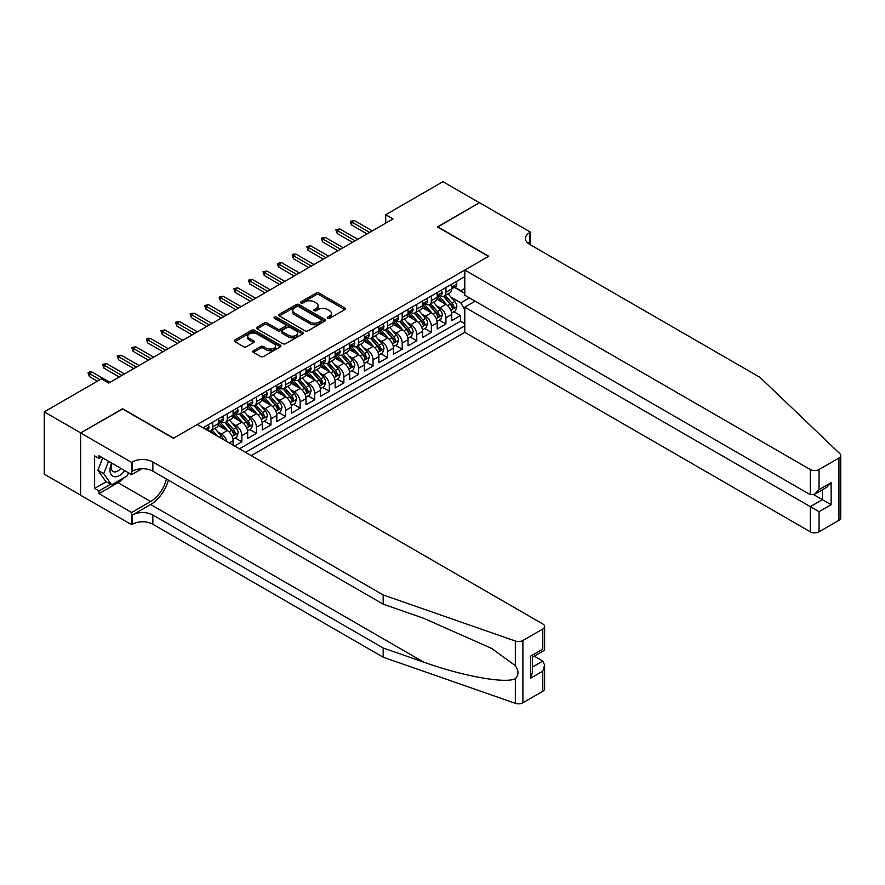 <?xml version="1.0" encoding="UTF-8"?>
<svg xmlns="http://www.w3.org/2000/svg" width="885" height="885" viewBox="0 0 885 885"><rect width="100%" height="100%" fill="white"/><g stroke="black" fill="none" stroke-linecap="round" stroke-linejoin="round"><path stroke-width="1.33" d="M327.605 318.346A1.416 0.819 0 0 0 329.607 318.346L344.807 309.573A2.024 1.173 0 0 0 345.404 308.743A2.024 1.173 0 0 0 344.807 307.925L319.054 293.057A2.024 1.173 0 0 0 316.188 293.057L300.988 301.829A1.416 0.819 0 0 0 300.579 302.404A1.416 0.819 0 0 0 300.988 302.98A1.416 0.819 0 0 0 302.991 302.98L304.96 301.851A6.472 3.739 0 0 1 314.12 301.851L316.266 303.09A6.472 3.739 0 0 1 318.158 305.734A6.472 3.739 0 0 1 316.266 308.378L314.297 309.507A1.416 0.819 0 0 0 313.876 310.093A1.416 0.819 0 0 0 314.297 310.668A1.416 0.819 0 0 0 316.299 310.668L318.268 309.529A6.472 3.739 0 0 1 327.428 309.529L329.574 310.768A6.472 3.739 0 0 1 331.466 313.412A6.472 3.739 0 0 1 329.574 316.056L327.605 317.195A1.416 0.819 0 0 0 327.184 317.77A1.416 0.819 0 0 0 327.605 318.346L327.605 317.195M253.375 350.714A2.024 1.173 0 0 0 252.789 351.544A2.024 1.173 0 0 0 253.375 352.363L260.599 356.533A2.024 1.173 0 0 0 263.464 356.533L280.346 346.787A2.024 1.173 0 0 0 280.943 345.969A2.024 1.173 0 0 0 280.346 345.139L254.592 330.271A2.024 1.173 0 0 0 251.727 330.271L234.846 340.017A2.024 1.173 0 0 0 234.259 340.847A2.024 1.173 0 0 0 234.846 341.665L243.574 346.71A2.024 1.173 0 0 0 246.439 346.71L253.663 342.539A2.024 1.173 0 0 0 254.261 341.71A2.024 1.173 0 0 0 253.663 340.88L249.338 338.38A5.41 3.131 0 0 1 247.745 336.178A5.41 3.131 0 0 1 251.086 333.291A5.41 3.131 0 0 1 256.993 333.966L273.941 343.756A5.41 3.131 0 0 1 275.534 345.969A5.41 3.131 0 0 1 272.193 348.856A5.41 3.131 0 0 1 266.285 348.17L263.464 346.544A2.024 1.173 0 0 0 260.599 346.544L253.375 350.714L253.375 352.363M122.606 408.97L80.69 432.909L44.25 411.868L44.25 474.15L80.623 495.146M122.606 408.715L173.626 438.175L488.498 256.385L437.478 226.925L479.382 202.731L442.942 181.691L385.727 214.723L385.727 223.142M44.25 411.868L101.465 378.835L108.755 383.05L393.017 218.927L385.727 214.723M305.104 330.846A2.024 1.173 0 0 0 307.969 330.846L324.85 321.1A2.024 1.173 0 0 0 325.437 320.27A2.024 1.173 0 0 0 324.85 319.441L299.097 304.573A2.024 1.173 0 0 0 296.232 304.573L279.35 314.319A2.024 1.173 0 0 0 278.753 315.148A2.024 1.173 0 0 0 279.35 315.978L305.104 330.846M274.981 318.655A1.416 0.819 0 0 1 276.419 318.854L276.419 317.173L302.604 332.295A2.024 1.173 0 0 1 303.19 333.114A2.024 1.173 0 0 1 302.604 333.944L285.711 343.69A2.024 1.173 0 0 1 282.857 343.69L257.092 328.822L257.092 327.173A2.024 1.173 0 0 0 256.506 327.992A2.024 1.173 0 0 0 257.092 328.822M257.092 327.173L264.327 323.003A2.024 1.173 0 0 1 267.182 323.003L277.636 329.032A2.024 1.173 0 0 0 280.49 329.032L285.28 326.266A2.024 1.173 0 0 0 285.877 325.437A2.024 1.173 0 0 0 285.28 324.607L274.405 318.334A1.416 0.819 0 0 1 273.996 317.748A1.416 0.819 0 0 1 274.87 316.996A1.416 0.819 0 0 1 276.419 317.173M234.558 445.996L241.848 441.792L235.211 437.964M232.357 423.439L236.018 425.552A8.242 4.757 60 0 1 241.848 435.652L247.678 432.278L247.678 438.429L256.429 433.373L249.791 429.546M246.937 415.021L250.599 417.134A8.242 4.757 60 0 1 256.429 427.234L262.259 423.871L262.259 430.01L270.998 424.955L264.372 421.127M261.506 406.602L265.168 408.715A8.242 4.757 60 0 1 270.998 418.815L276.828 415.452L276.828 421.592L285.578 416.547L278.952 412.72M276.087 398.184L279.748 400.297A8.242 4.757 60 0 1 285.578 410.397L291.408 407.034L291.408 413.173L300.159 408.129L293.521 404.301M290.667 389.776L294.329 391.889A8.242 4.757 60 0 1 300.159 401.989L305.989 398.615L305.989 404.766L314.739 399.71L308.102 395.883M305.248 381.358L308.898 383.47A8.242 4.757 60 0 1 314.739 393.571L320.569 390.197L320.569 396.347L329.308 391.292L322.682 387.464M319.817 372.939L323.479 375.052A8.242 4.757 60 0 1 329.308 385.152L335.138 381.789L335.138 387.929L343.889 382.884L337.251 379.045M334.397 364.52L338.059 366.633A8.242 4.757 60 0 1 343.889 376.733L349.719 373.37L349.719 379.51L358.469 374.466L351.832 370.638M348.978 356.102L352.639 358.215A8.242 4.757 60 0 1 358.469 368.315L364.299 364.952L364.299 371.092L373.039 366.047L366.412 362.219M363.558 347.694L367.209 349.807A8.242 4.757 60 0 1 373.039 359.907L378.88 356.533L378.88 362.684L387.619 357.628L380.992 353.801M378.127 339.276L381.789 341.389A8.242 4.757 60 0 1 387.619 351.489L393.449 348.126L393.449 354.265L402.199 349.21L395.562 345.382M392.708 330.857L396.369 332.97A8.242 4.757 60 0 1 402.199 343.07L408.029 339.707L408.029 345.847L416.78 340.802L410.142 336.964M407.288 322.439L410.95 324.552A8.242 4.757 60 0 1 416.78 334.652L422.61 331.289L422.61 337.428L431.349 332.384L424.723 328.556M421.857 314.02L425.519 316.144A8.242 4.757 60 0 1 431.349 326.233L437.19 322.87L437.19 329.021L445.929 323.965L445.929 317.826A8.242 4.757 -120 0 0 440.099 307.726L436.438 305.613M439.303 320.138L445.929 323.965M233.098 445.155L233.098 440.697A8.242 4.757 -120 0 0 227.268 430.597L218.252 425.397M226.925 441.593A8.242 4.757 60 0 0 221.438 433.971L217.776 431.858M247.678 432.278A8.242 4.757 -120 0 0 241.848 422.178L232.832 416.979M262.259 423.871A8.242 4.757 -120 0 0 256.429 413.771L247.413 408.56M276.828 415.452A8.242 4.757 -120 0 0 270.998 405.352L261.982 400.142M291.408 407.034A8.242 4.757 -120 0 0 285.578 396.934L276.562 391.734M305.989 398.615A8.242 4.757 -120 0 0 300.159 388.515L291.143 383.316M320.569 390.197A8.242 4.757 -120 0 0 314.739 380.096L305.723 374.897M335.138 381.789A8.242 4.757 -120 0 0 329.308 371.689L320.293 366.478M349.719 373.37A8.242 4.757 -120 0 0 343.889 363.27L334.873 358.06M364.299 364.952A8.242 4.757 -120 0 0 358.469 354.852L349.453 349.652M378.88 356.533A8.242 4.757 -120 0 0 373.039 346.433L364.034 341.234M393.449 348.126A8.242 4.757 -120 0 0 387.619 338.026L378.603 332.815M408.029 339.707A8.242 4.757 -120 0 0 402.199 329.607L393.183 324.397M422.61 331.289A8.242 4.757 -120 0 0 416.78 321.189L407.764 315.978M437.19 322.87A8.242 4.757 -120 0 0 431.349 312.77L422.333 307.571M251.251 455.642L464.813 332.34L810.295 531.808L810.295 506.64L822.397 499.649L822.397 489.792M245.565 452.357L464.813 325.78M464.813 276.629L202.997 427.776M221.361 421.802L221.438 421.846A8.242 4.757 60 0 0 225.564 422.256L231.394 418.893A8.242 4.757 -120 0 0 233.098 415.109L233.098 410.397M235.941 413.383L236.018 413.428A8.242 4.757 60 0 0 240.134 413.837L245.975 410.474A8.242 4.757 -120 0 0 247.678 406.702L247.678 401.978M250.521 404.965L250.599 405.009A8.242 4.757 60 0 0 254.714 405.418L260.544 402.055A8.242 4.757 -120 0 0 262.259 398.283L262.259 393.571M265.091 396.557L265.168 396.602A8.242 4.757 60 0 0 269.294 397.011L275.124 393.637A8.242 4.757 -120 0 0 276.828 389.865L276.828 385.152M279.671 388.139L279.748 388.183A8.242 4.757 60 0 0 283.875 388.592L289.705 385.218A8.242 4.757 -120 0 0 291.408 381.446L291.408 376.733M294.251 379.72L294.329 379.765A8.242 4.757 60 0 0 298.444 380.174L304.285 376.811A8.242 4.757 -120 0 0 305.989 373.027L305.989 368.315M308.832 371.302L308.898 371.346A8.242 4.757 60 0 0 313.024 371.755L318.854 368.392A8.242 4.757 -120 0 0 320.569 364.62L320.569 359.907M323.401 362.883L323.479 362.927A8.242 4.757 60 0 0 327.605 363.337L333.435 359.974A8.242 4.757 -120 0 0 335.138 356.201L335.138 351.489M337.981 354.476L338.059 354.52A8.242 4.757 60 0 0 342.185 354.929L348.015 351.555A8.242 4.757 -120 0 0 349.719 347.783L349.719 343.07M352.562 346.057L352.639 346.101A8.242 4.757 60 0 0 356.755 346.511L362.584 343.148A8.242 4.757 -120 0 0 364.299 339.364L364.299 334.652M367.131 337.639L367.209 337.683A8.242 4.757 60 0 0 371.335 338.092L377.165 334.729A8.242 4.757 -120 0 0 378.88 330.946L378.88 326.233M381.712 329.22L381.789 329.264A8.242 4.757 60 0 0 385.915 329.674L391.745 326.311A8.242 4.757 -120 0 0 393.449 322.538L393.449 317.826M396.292 320.812L396.369 320.857A8.242 4.757 60 0 0 400.496 321.255L406.326 317.892A8.242 4.757 -120 0 0 408.029 314.12L408.029 309.407M410.872 312.394L410.95 312.438A8.242 4.757 60 0 0 415.065 312.848L420.895 309.473A8.242 4.757 -120 0 0 422.61 305.701L422.61 300.988M425.442 303.975L425.519 304.02A8.242 4.757 60 0 0 429.645 304.429L435.475 301.066A8.242 4.757 -120 0 0 437.19 297.283L437.19 292.57M239.448 448.817L460.51 321.189L460.51 315.547L451.759 320.602L451.759 314.452A8.242 4.757 -120 0 0 445.929 304.351L436.913 299.152M440.022 295.557L440.099 295.601A8.242 4.757 -120 0 0 444.226 296.01A8.242 4.757 -120 0 0 445.929 292.238L445.929 287.525M444.226 296.01L450.056 292.647A8.242 4.757 -120 0 0 451.759 288.875L451.759 284.151M203.948 428.329L203.948 427.234M212.688 422.178L212.688 426.891A8.242 4.757 60 0 1 210.984 430.674A8.242 4.757 60 0 1 208.44 430.929M210.984 430.674L216.814 427.3A8.242 4.757 -120 0 0 218.529 423.528L218.529 418.815M227.268 413.771L227.268 418.483A8.242 4.757 60 0 1 225.564 422.256M241.848 405.352L241.848 410.065A8.242 4.757 60 0 1 240.134 413.837M256.429 396.934L256.429 401.646A8.242 4.757 60 0 1 254.714 405.418M270.998 388.515L270.998 393.228A8.242 4.757 60 0 1 269.294 397.011M285.578 380.096L285.578 384.82A8.242 4.757 60 0 1 283.875 388.592M300.159 371.689L300.159 376.402A8.242 4.757 60 0 1 298.444 380.174M314.739 363.27L314.739 367.983A8.242 4.757 60 0 1 313.024 371.755M329.308 354.852L329.308 359.564A8.242 4.757 60 0 1 327.605 363.337M343.889 346.433L343.889 351.146A8.242 4.757 60 0 1 342.185 354.929M358.469 338.026L358.469 342.738A8.242 4.757 60 0 1 356.755 346.511M373.039 329.607L373.039 334.32A8.242 4.757 60 0 1 371.335 338.092M387.619 321.189L387.619 325.901A8.242 4.757 60 0 1 385.915 329.674M402.199 312.77L402.199 317.483A8.242 4.757 60 0 1 400.496 321.255M416.78 304.351L416.78 309.064A8.242 4.757 60 0 1 415.065 312.848M431.349 295.944L431.349 300.657A8.242 4.757 60 0 1 429.645 304.429M431.349 326.233L431.349 332.384M416.78 334.652L416.78 340.802M402.199 343.07L402.199 349.21M387.619 351.489L387.619 357.628M373.039 359.907L373.039 366.047M358.469 368.315L358.469 374.466M343.889 376.733L343.889 382.884M329.308 385.152L329.308 391.292M314.739 393.571L314.739 399.71M300.159 401.989L300.159 408.129M285.578 410.397L285.578 416.547M270.998 418.815L270.998 424.955M256.429 427.234L256.429 433.373M241.848 435.652L241.848 441.792M464.813 309.783L460.797 302.836L451.018 297.194M460.797 302.836L469.404 297.88M454.315 287.315L464.813 293.377M454.602 287.138L460.797 290.723L464.813 288.41M453.872 311.719L460.51 315.547M460.51 321.189L464.813 323.667M328.169 318.556L329.574 317.737A6.472 3.739 0 0 0 331.466 315.093L331.466 313.412M318.158 305.734L318.158 307.416A6.472 3.739 0 0 1 316.266 310.06L314.861 310.867M344.785 309.584L319.054 294.738A2.024 1.173 0 0 0 316.188 294.738L301.553 303.19M324.817 321.111L299.097 306.254A2.024 1.173 0 0 0 296.232 306.254L279.372 315.989M321.277 320.846A1.416 0.819 0 0 0 321.686 320.27A1.416 0.819 0 0 0 321.277 319.695L298.665 306.641A1.416 0.819 0 0 0 296.663 306.641L294.583 307.836A6.472 3.739 0 0 0 292.692 310.48A6.472 3.739 0 0 0 294.583 313.124L310.038 322.051A6.472 3.739 0 0 0 319.197 322.051L321.277 320.846L321.277 322.538A1.416 0.819 0 0 0 321.686 321.952L321.686 320.27M292.692 310.48L292.692 312.162A6.472 3.739 0 0 0 294.583 314.806L294.583 313.124M321.277 322.538L319.197 323.733A6.472 3.739 0 0 1 310.038 323.733L294.583 314.806M257.126 328.833L264.327 324.684L264.327 323.003M285.877 325.437L285.877 327.118A2.024 1.173 0 0 1 285.28 327.948L280.49 330.713A2.024 1.173 0 0 1 277.636 330.713L267.182 324.684A2.024 1.173 0 0 0 264.327 324.684M276.419 318.854L302.57 333.955M288.466 335.282A5.41 3.131 0 0 0 294.373 335.968A5.41 3.131 0 0 0 297.714 333.081A5.41 3.131 0 0 0 296.121 330.868L290.147 327.417A2.024 1.173 0 0 0 287.293 327.417L282.492 330.182A2.024 1.173 0 0 0 281.906 331.012A2.024 1.173 0 0 0 282.492 331.842L288.466 335.282L288.466 336.975A5.41 3.131 0 0 0 294.373 337.65A5.41 3.131 0 0 0 297.714 334.762L297.714 333.081M281.906 331.012L281.906 332.694A2.024 1.173 0 0 0 282.492 333.523L282.492 331.842M288.466 336.975L282.492 333.523M275.534 345.969L275.534 347.65A5.41 3.131 0 0 1 272.193 350.537A5.41 3.131 0 0 1 266.285 349.852L263.464 348.225A2.024 1.173 0 0 0 260.599 348.225L253.409 352.385M247.745 336.178L247.745 337.86A5.41 3.131 0 0 0 249.338 340.072L249.338 338.38M253.663 340.88L253.663 342.539L249.338 340.072M280.346 345.139L280.346 346.787L254.592 331.952A2.024 1.173 0 0 0 251.727 331.952L234.879 341.687L234.846 340.017M451.638 313.013L455.41 310.834L456.859 306.63A5.465 3.153 -120 0 0 454.735 301.497L448.075 293.787M446.737 304.894L439.126 296.077M442.411 302.327L437.986 297.205A13.087 7.556 -120 0 0 437.588 296.752M443.485 296.309L450.222 304.108A5.465 3.153 60 0 1 452.169 307.869C452.987 308.965 453.574 308.633 453.916 306.863A5.465 3.153 -120 0 0 451.969 303.101L445.31 295.391M443.872 296.176L451.118 304.562A2.788 1.604 60 0 1 451.815 305.646L453.916 306.863M452.169 307.869L452.567 308.522M455.62 281.928L456.859 284.074A5.465 3.153 60 0 1 455.731 286.486L452.965 288.09A5.465 3.153 -120 0 0 453.916 286.828L453.795 286.342M451.947 288.344L451.969 288.344A5.465 3.153 -120 0 0 452.965 288.09M453.209 286.419L453.916 286.828C453.574 286.01 452.987 286.342 452.169 287.835A5.465 3.153 60 0 1 451.759 288.621M369.687 232.401L351.765 222.046L351.765 225.078L350.449 222.976L350.449 221.283L351.765 222.046L354.387 220.531L372.32 230.885M351.765 225.078L367.065 233.917M350.449 221.283L354.387 220.531M111.587 463.032A13.397 7.733 120 0 0 114.729 476.772A13.397 7.733 120 0 0 124.73 470.621M112.041 463.298A9.171 5.299 120 0 0 113.158 471.506A9.171 5.299 120 0 0 114.497 471.926A9.171 5.299 120 0 0 120.825 468.375M128.491 472.789L127.34 475.754L111.598 484.836L105.769 481.473L97.903 470.278L102.704 457.91M111.598 484.836L103.733 473.641L108.534 461.273M97.903 470.278L103.733 473.641M475.156 301.199L464.813 307.172L819.045 511.685L819.045 531.808L838.936 520.314L838.936 458.032A6.184 3.573 0 0 0 840.75 455.509A6.184 3.573 0 0 0 839.854 453.662L760.005 377.364L529.684 244.393A14.425 8.33 180 0 1 525.447 238.496A14.425 8.33 180 0 1 529.684 232.611L530.48 232.147L479.46 202.687L437.699 227.058M464.813 307.172L464.813 332.34M437.699 226.803L488.719 256.252L464.813 270.058L810.295 469.526A6.184 3.573 0 0 0 819.045 469.526L838.936 458.032M530.48 232.147L530.038 244.603M464.813 270.058L464.813 295.225L810.295 494.693L810.295 469.526M840.75 455.509L840.75 517.791A6.184 3.573 180 0 1 838.936 520.314M819.045 531.808A6.184 3.573 180 0 1 810.295 531.808M527.858 243.109A14.425 8.33 180 0 1 529.684 241.826L529.684 232.611M813.791 494.693L831.137 504.704L819.045 511.685M819.045 469.526L819.045 489.637L814.665 494.25L810.295 494.693M819.045 489.637L831.137 482.657L826.767 487.27L814.665 494.25M542.793 691.296L542.793 671.173L544.607 665.077L544.607 688.762A6.184 3.573 180 0 1 542.793 691.296L522.902 702.778A6.184 3.573 180 0 1 515.324 703.309L383.172 657.201L383.172 647.986L152.851 515.015A14.425 8.33 -0 0 0 132.44 515.015L150.66 504.494A26.849 15.499 120 0 0 168.404 480.146M383.172 647.986L423.694 662.124C462.424 676.085 505.7 683.906 515.324 678.684C518.842 675.089 518.842 670.741 515.324 665.664L491.551 648.373L423.694 618.283L383.172 604.145L152.851 471.163A14.425 8.33 -0 0 0 132.44 471.163L132.44 461.948L131.644 462.412L80.623 432.953L122.384 408.848L173.405 438.296L197.311 424.501L542.793 623.958A6.184 3.573 -0 0 1 544.607 626.48A6.184 3.573 -0 0 1 542.793 629.014L522.902 640.497L522.902 702.778M383.172 657.201L152.851 524.23A14.425 8.33 -0 0 0 132.44 524.23L131.644 524.694L80.623 495.235L80.623 432.953M383.172 604.145L383.172 594.93L152.851 461.948A14.425 8.33 -0 0 0 132.44 461.948M515.324 665.664L515.324 641.028L383.172 594.93M124.442 477.424A23.198 13.386 -60 0 1 118.015 482.657L98.987 493.642L98.987 490.943L110.581 484.25M101.321 457.114L98.987 458.452L94.618 455.93L94.618 488.42L98.987 490.943M98.987 458.452L98.987 455.764L131.644 474.614L131.644 462.412M131.644 524.694L131.644 512.492L150.66 501.507A23.198 13.386 120 0 0 166.369 478.973M98.987 493.642L131.644 512.492M534.263 656.15L542.793 661.073L544.607 665.077M141.821 468.74L131.644 474.614M515.324 641.028A6.184 3.573 -0 0 0 522.902 640.497M94.618 488.42L106.211 481.728M542.793 671.173L530.701 678.164L532.516 672.069L532.516 657.157L544.607 650.176L544.607 626.48M530.701 678.164L530.701 656.106C533.058 657.478 533.058 657.478 530.701 656.106L542.793 649.125C545.16 650.486 545.16 650.486 542.793 649.125L542.793 629.014M437.057 321.432L440.83 319.253L442.29 315.049A5.465 3.153 -120 0 0 440.155 309.916L433.495 302.205M432.168 313.301L424.557 304.495M427.831 310.735L423.417 305.624A13.087 7.556 -120 0 0 423.008 305.17M428.904 304.728L435.641 312.527A5.465 3.153 60 0 1 437.588 316.288C438.407 317.383 438.993 317.051 439.336 315.281A5.465 3.153 -120 0 0 437.389 311.509L430.729 303.798M429.302 304.595L436.537 312.98A2.788 1.604 60 0 1 437.234 314.064L439.336 315.281M437.588 316.288L437.986 316.93M422.488 329.839L426.249 327.671L427.709 323.456A5.465 3.153 -120 0 0 425.585 318.334L418.926 310.624M417.587 321.72L409.976 312.903M413.251 319.153L408.837 314.042A13.087 7.556 -120 0 0 408.427 313.589M414.324 313.135L421.061 320.945A5.465 3.153 60 0 1 423.008 324.706C423.827 325.802 424.413 325.47 424.756 323.689A5.465 3.153 -120 0 0 422.809 319.927L416.149 312.217M414.722 313.013L421.957 321.399A2.788 1.604 60 0 1 422.665 322.483L424.756 323.689M423.008 324.706L423.406 325.348M407.908 338.258L411.669 336.09L413.129 331.875A5.465 3.153 -120 0 0 411.005 326.742L404.345 319.031M403.007 330.138L395.396 321.321M398.681 327.572L394.256 322.461A13.087 7.556 -120 0 0 393.858 321.996M399.743 321.554L406.481 329.353A5.465 3.153 60 0 1 408.427 333.125C409.257 334.22 409.832 333.877 410.186 332.107A5.465 3.153 -120 0 0 408.239 328.346L401.569 320.635M400.142 321.432L407.388 329.806A2.788 1.604 60 0 1 408.085 330.901L410.186 332.107M408.427 333.125L408.826 333.767M393.327 346.677L397.099 344.497L398.549 340.294A5.465 3.153 -120 0 0 396.425 335.161L389.765 327.45M388.426 338.557L380.815 329.74M384.101 335.99L379.676 330.868A13.087 7.556 -120 0 0 379.278 330.415M385.174 329.972L391.911 337.771A5.465 3.153 60 0 1 393.858 341.533C394.677 342.639 395.263 342.296 395.606 340.526A5.465 3.153 -120 0 0 393.659 336.765L386.999 329.054M385.561 329.851L392.807 338.225A2.788 1.604 60 0 1 393.504 339.32L395.606 340.526M393.858 341.533L394.256 342.185M441.051 290.346L442.29 292.492A5.465 3.153 60 0 1 441.15 294.904L438.385 296.508A5.465 3.153 -120 0 0 439.336 295.247L439.226 294.76M437.367 296.763L437.389 296.763A5.465 3.153 -120 0 0 438.385 296.508M438.628 294.838L439.336 295.247C438.993 294.428 438.407 294.76 437.588 296.254A5.465 3.153 60 0 1 437.19 297.039M355.117 240.809L337.185 230.465L337.185 233.496L335.869 229.702L337.185 230.465L339.807 228.95L357.739 239.293M337.185 233.496L352.484 242.324M335.869 229.702L339.807 228.95M426.47 298.754L427.709 300.9A5.465 3.153 60 0 1 426.581 303.323L423.804 304.916A5.465 3.153 -120 0 0 424.756 303.666L424.645 303.179M422.787 305.181L422.809 305.181A5.465 3.153 -120 0 0 423.804 304.916M424.059 303.256L424.756 303.666C424.413 302.836 423.838 303.179 423.008 304.672A5.465 3.153 60 0 1 422.61 305.447M340.537 249.227L322.605 238.873L322.605 241.904L321.299 238.12L322.605 238.873L325.226 237.368L343.159 247.711M322.605 241.904L337.915 250.743M321.299 238.12L325.226 237.368M411.89 307.172L413.129 309.319A5.465 3.153 60 0 1 412.001 311.741L409.235 313.334A5.465 3.153 -120 0 0 410.186 312.084L410.065 311.597M408.217 313.589L408.239 313.589A5.465 3.153 -120 0 0 409.235 313.334M409.478 311.675L410.186 312.084C409.844 311.255 409.257 311.597 408.427 313.091A5.465 3.153 60 0 1 408.029 313.865M325.957 257.646L308.024 247.291L308.024 250.322L306.719 246.539L308.024 247.291L310.657 245.776L328.578 256.13M308.024 250.322L323.335 259.161M306.719 246.539L310.657 245.776M397.31 315.591L398.549 317.737A5.465 3.153 60 0 1 397.42 320.16L394.655 321.753A5.465 3.153 -120 0 0 395.606 320.492L395.484 320.005M393.637 322.007L393.659 322.007A5.465 3.153 -120 0 0 394.655 321.753M394.898 320.082L395.606 320.492C395.263 319.673 394.677 320.005 393.858 321.509A5.465 3.153 60 0 1 393.449 322.284M311.376 266.064L293.455 255.71L293.455 258.741L292.138 254.957L293.455 255.71L296.077 254.194L314.009 264.549M293.455 258.741L308.754 267.58M292.138 254.957L293.599 254.106L296.077 254.194M378.747 355.095L382.519 352.916L383.979 348.712A5.465 3.153 -120 0 0 381.844 343.579L375.185 335.869M373.857 346.975L366.246 338.159M369.521 344.409L365.107 339.287A13.087 7.556 -120 0 0 364.697 338.833M370.594 338.391L377.331 346.19A5.465 3.153 60 0 1 379.278 349.951C380.096 351.046 380.683 350.714 381.026 348.944A5.465 3.153 -120 0 0 379.079 345.183L372.419 337.473M370.992 338.258L378.227 346.643A2.788 1.604 60 0 1 378.935 347.728L381.026 348.944M379.278 349.951L379.676 350.604M382.74 324.01L383.979 326.156A5.465 3.153 60 0 1 382.84 328.567L380.074 330.171A5.465 3.153 -120 0 0 381.026 328.91L380.915 328.423M379.057 330.426L379.079 330.426A5.465 3.153 -120 0 0 380.074 330.171M380.318 328.501L381.026 328.91C380.683 328.092 380.096 328.423 379.278 329.917A5.465 3.153 60 0 1 378.88 330.702M296.807 274.483L278.875 264.128L278.875 267.159L277.558 265.058L277.558 263.365L278.875 264.128L281.496 262.613L299.429 272.967M278.875 267.159L294.185 275.998M277.558 263.365L281.496 262.613M364.177 363.514L367.939 361.334L369.399 357.131A5.465 3.153 -120 0 0 367.275 351.998L360.615 344.287M359.277 355.383L351.666 346.577M354.94 352.816L350.526 347.705A13.087 7.556 -120 0 0 350.117 347.252M356.013 346.809L362.75 354.608A5.465 3.153 60 0 1 364.697 358.37C365.516 359.465 366.102 359.133 366.445 357.363A5.465 3.153 -120 0 0 364.498 353.591L357.839 345.88M356.412 346.677L363.647 355.062A2.788 1.604 60 0 1 364.354 356.146L366.445 357.363M364.697 358.37L365.096 359.011M368.16 332.428L369.399 334.574A5.465 3.153 60 0 1 368.271 336.986L365.494 338.59A5.465 3.153 -120 0 0 366.445 337.329L366.335 336.842M364.476 338.844L364.498 338.844A5.465 3.153 -120 0 0 365.494 338.59M365.748 336.919L366.445 337.329C366.102 336.499 365.527 336.842 364.697 338.335A5.465 3.153 60 0 1 364.299 339.11M282.226 282.89L264.294 272.547L264.294 275.567L262.989 271.784L264.294 272.547L266.916 271.031L284.848 281.375M264.294 275.567L279.605 284.406M262.989 271.784L266.916 271.031M349.597 371.921L353.369 369.753L354.819 365.538A5.465 3.153 -120 0 0 352.695 360.416L346.035 352.706M344.696 363.801L337.085 354.985M340.371 361.235L335.946 356.124A13.087 7.556 -120 0 0 335.548 355.67M341.433 355.217L348.17 363.016A5.465 3.153 60 0 1 350.128 366.788C350.947 367.883 351.522 367.552 351.876 365.77A5.465 3.153 -120 0 0 349.929 362.009L343.269 354.299M341.831 355.095L349.077 363.469A2.788 1.604 60 0 1 349.774 364.565L351.876 365.77M350.128 366.788L350.515 367.43M353.58 340.836L354.819 342.982A5.465 3.153 60 0 1 353.69 345.404L350.925 346.997A5.465 3.153 -120 0 0 351.876 345.747L351.754 345.261M349.907 347.263L349.929 347.263A5.465 3.153 -120 0 0 350.925 346.997M351.168 345.338L351.876 345.747C351.533 344.918 350.947 345.261 350.128 346.754A5.465 3.153 60 0 1 349.719 347.528M267.646 291.309L249.714 280.954L249.714 283.985L248.408 280.202L249.714 280.954L252.347 279.439L270.268 289.793M249.714 283.985L265.024 292.824M248.408 280.202L252.347 279.439M335.017 380.34L338.789 378.172L340.249 373.957A5.465 3.153 -120 0 0 338.114 368.824L331.455 361.113M330.127 372.22L322.505 363.403M325.791 369.653L321.377 364.543A13.087 7.556 -120 0 0 320.967 364.078M326.864 363.635L333.601 371.434A5.465 3.153 60 0 1 335.548 375.196C336.366 376.302 336.953 375.959 337.296 374.189A5.465 3.153 -120 0 0 335.349 370.428L328.689 362.717M327.262 363.514L334.497 371.888A2.788 1.604 60 0 1 335.194 372.983L337.296 374.189M335.548 375.196L335.946 375.848M339.01 349.254L340.249 351.4A5.465 3.153 60 0 1 339.11 353.823L336.344 355.416A5.465 3.153 -120 0 0 337.296 354.155L337.185 353.679M335.327 355.67L335.349 355.67A5.465 3.153 -120 0 0 336.344 355.416M336.588 353.757L337.296 354.155C336.953 353.336 336.366 353.668 335.548 355.173A5.465 3.153 60 0 1 335.138 355.947M253.077 299.727L235.144 289.373L235.144 292.404L233.828 288.621L235.144 289.373L237.766 287.857L255.699 298.212M235.144 292.404L250.444 301.243M233.828 288.621L237.766 287.857M320.447 388.758L324.209 386.579L325.669 382.375A5.465 3.153 -120 0 0 323.534 377.242L316.874 369.532M315.547 380.638L307.936 371.822M311.21 378.072L306.796 372.95A13.087 7.556 -120 0 0 306.387 372.497M312.283 372.054L319.02 379.853A5.465 3.153 60 0 1 320.967 383.614C321.786 384.721 322.372 384.378 322.715 382.608A5.465 3.153 -120 0 0 320.768 378.846L314.109 371.136M312.682 371.921L319.916 380.307A2.788 1.604 60 0 1 320.624 381.391L322.715 382.608M320.967 383.614L321.366 384.267M324.43 357.673L325.669 359.819A5.465 3.153 60 0 1 324.541 362.231L321.764 363.835A5.465 3.153 -120 0 0 322.715 362.573L322.605 362.087M320.746 364.089L320.768 364.089A5.465 3.153 -120 0 0 321.764 363.835M322.007 362.164L322.715 362.573C322.372 361.755 321.786 362.087 320.967 363.591A5.465 3.153 60 0 1 320.569 364.366M238.496 308.146L220.564 297.791L220.564 300.823L219.248 298.721L219.248 297.028L220.564 297.791L223.186 296.276L241.118 306.63M220.564 300.823L235.875 309.661M219.248 297.028L223.186 296.276M305.867 397.177L309.628 394.998L311.089 390.794A5.465 3.153 -120 0 0 308.965 385.661L302.305 377.95M300.966 389.046L293.355 380.24M296.63 386.479L292.216 381.369A13.087 7.556 -120 0 0 291.807 380.915M297.703 380.473L304.44 388.272A5.465 3.153 60 0 1 306.387 392.033C307.217 393.128 307.792 392.796 308.135 391.026A5.465 3.153 -120 0 0 306.188 387.265L299.528 379.543M298.101 380.34L305.336 388.725A2.788 1.604 60 0 1 306.044 389.809L308.135 391.026M306.387 392.033L306.785 392.686M309.85 366.091L311.089 368.237A5.465 3.153 60 0 1 309.96 370.649L307.183 372.253A5.465 3.153 -120 0 0 308.135 370.992L308.024 370.505M306.166 372.508L306.188 372.508A5.465 3.153 -120 0 0 307.183 372.253M307.438 370.583L308.135 370.992C307.792 370.173 307.217 370.505 306.387 371.999A5.465 3.153 60 0 1 305.989 372.784M223.916 316.565L205.984 306.21L205.984 309.241L204.678 305.447L205.984 306.21L208.606 304.694L226.538 315.049M205.984 309.241L221.294 318.069M204.678 305.447L208.606 304.694M291.287 405.584L295.059 403.416L296.508 399.201A5.465 3.153 -120 0 0 294.384 394.079L287.725 386.369M286.386 397.465L278.775 388.659M282.061 394.898L277.636 389.787A13.087 7.556 -120 0 0 277.237 389.334M283.134 388.891L289.871 396.69A5.465 3.153 60 0 1 291.818 400.451C292.636 401.547 293.223 401.215 293.566 399.445A5.465 3.153 -120 0 0 291.619 395.672L284.959 387.962M283.521 388.758L290.767 397.144A2.788 1.604 60 0 1 291.464 398.228L293.566 399.445M291.818 400.451L292.216 401.093M295.269 374.51L296.508 376.656A5.465 3.153 60 0 1 295.38 379.068L292.614 380.672A5.465 3.153 -120 0 0 293.566 379.411L293.444 378.924M291.596 380.926L291.619 380.926A5.465 3.153 -120 0 0 292.614 380.672M292.858 379.001L293.566 379.411C293.223 378.581 292.636 378.924 291.818 380.417A5.465 3.153 60 0 1 291.408 381.192M209.336 324.972L191.414 314.629L191.414 317.649L190.098 313.865L191.414 314.629L194.036 313.113L211.969 323.456M191.414 317.649L206.714 326.488M190.098 313.865L194.036 313.113M276.706 414.003L280.479 411.835L281.939 407.62A5.465 3.153 -120 0 0 279.804 402.498L273.144 394.776M271.817 405.883L264.195 397.066M267.48 403.317L263.066 398.206A13.087 7.556 -120 0 0 262.657 397.741M268.553 397.299L275.29 405.098A5.465 3.153 60 0 1 277.237 408.87C278.056 409.965 278.642 409.622 278.985 407.852A5.465 3.153 -120 0 0 277.038 404.091L270.379 396.38M268.952 397.177L276.186 405.551A2.788 1.604 60 0 1 276.883 406.646L278.985 407.852M277.237 408.87L277.636 409.512M280.7 382.917L281.939 385.063A5.465 3.153 60 0 1 280.799 387.486L278.034 389.079A5.465 3.153 -120 0 0 278.985 387.829L278.875 387.342M277.016 389.334L277.038 389.334A5.465 3.153 -120 0 0 278.034 389.079M278.277 387.42L278.985 387.829C278.642 386.999 278.056 387.342 277.237 388.836A5.465 3.153 60 0 1 276.828 389.61M194.766 333.391L176.834 323.036L176.834 326.067L175.518 322.284L176.834 323.036L179.456 321.52L197.388 331.875M176.834 326.067L192.133 334.906M175.518 322.284L179.456 321.52M262.137 422.422L265.898 420.242L267.358 416.038A5.465 3.153 -120 0 0 265.234 410.905L258.564 403.195M257.236 414.302L249.625 405.485M252.9 411.735L248.486 406.613A13.087 7.556 -120 0 0 248.077 406.16M253.973 405.717L260.71 413.516A5.465 3.153 60 0 1 262.657 417.277C263.476 418.384 264.062 418.041 264.405 416.271A5.465 3.153 -120 0 0 262.458 412.51L255.798 404.799M254.371 405.595L261.606 413.97A2.788 1.604 60 0 1 262.314 415.065L264.405 416.271M262.657 417.277L263.055 417.93M266.12 391.336L267.358 393.482A5.465 3.153 60 0 1 266.23 395.905L263.453 397.498A5.465 3.153 -120 0 0 264.405 396.237L264.294 395.761M262.436 397.752L262.458 397.752A5.465 3.153 -120 0 0 263.453 397.498M263.697 395.838L264.405 396.237C264.062 395.418 263.476 395.75 262.657 397.254A5.465 3.153 60 0 1 262.259 398.029M180.186 341.809L162.254 331.455L162.254 334.486L160.937 330.702L162.254 331.455L164.875 329.939L182.808 340.294M162.254 334.486L177.564 343.325M160.937 330.702L164.875 329.939M247.557 430.84L251.318 428.661L252.778 424.457A5.465 3.153 -120 0 0 250.654 419.324L243.994 411.613M242.656 422.72L235.045 413.903M238.331 420.154L233.905 415.032A13.087 7.556 -120 0 0 233.496 414.578M239.392 414.136L246.13 421.935A5.465 3.153 60 0 1 248.077 425.696C248.906 426.791 249.482 426.459 249.835 424.689A5.465 3.153 -120 0 0 247.877 420.928L241.218 413.218M239.791 414.003L247.037 422.388A2.788 1.604 60 0 1 247.734 423.472L249.835 424.689M248.077 425.696L248.475 426.349M251.539 399.755L252.778 401.901A5.465 3.153 60 0 1 251.65 404.312L248.884 405.916A5.465 3.153 -120 0 0 249.835 404.655L249.714 404.168M247.855 406.171L247.877 406.171A5.465 3.153 -120 0 0 248.884 405.916M249.127 404.246L249.835 404.655C249.482 403.837 248.906 404.168 248.077 405.662A5.465 3.153 60 0 1 247.678 406.447M165.606 350.228L147.673 339.873L147.673 342.904L146.368 339.11L147.673 339.873L150.306 338.358L168.227 348.712M147.673 342.904L162.984 351.743M146.368 339.11L147.817 338.269L150.306 338.358M232.976 439.259L236.749 437.079L238.198 432.876A5.465 3.153 -120 0 0 236.074 427.743L229.414 420.032M228.076 431.128L220.465 422.322M223.75 428.561L219.325 423.45A13.087 7.556 -120 0 0 218.927 422.997M224.823 422.554L231.56 430.353A5.465 3.153 60 0 1 233.507 434.115C234.326 435.21 234.912 434.878 235.255 433.108A5.465 3.153 -120 0 0 233.308 429.336L226.648 421.625M225.21 422.422L232.456 430.807A2.788 1.604 60 0 1 233.153 431.891L235.255 433.108M233.507 434.115L233.905 434.756M236.959 408.173L238.198 410.319A5.465 3.153 60 0 1 237.069 412.731L234.304 414.335A5.465 3.153 -120 0 0 235.255 413.074L235.133 412.587M233.286 414.589L233.308 414.589A5.465 3.153 -120 0 0 234.304 414.335M234.547 412.664L235.255 413.074C234.912 412.255 234.326 412.587 233.507 414.08A5.465 3.153 60 0 1 233.098 414.866M151.025 358.635L133.104 348.292L133.104 351.323L131.788 347.528L133.104 348.292L135.726 346.776L153.658 357.131M133.104 351.323L148.403 360.151M131.788 347.528L135.726 346.776M223.341 439.524A5.465 3.153 -120 0 0 221.493 436.161L214.834 428.451M217.179 435.973L212.068 430.044M210.641 430.84L212.964 433.528M210.243 430.962L211.957 432.953M222.389 416.581L223.628 418.727A5.465 3.153 60 0 1 222.489 421.149L219.723 422.742A5.465 3.153 -120 0 0 220.675 421.492L220.564 421.006M218.706 423.008L218.728 423.008A5.465 3.153 -120 0 0 219.723 422.742M219.967 421.083L220.675 421.492C220.332 420.663 219.745 421.006 218.927 422.499A5.465 3.153 60 0 1 218.529 423.273M136.456 367.054L118.524 356.699L118.524 359.73L117.207 355.947L118.524 356.699L121.145 355.195L139.078 365.538M118.524 359.73L133.823 368.569M117.207 355.947L121.145 355.195M207.809 424.999L209.048 427.145A5.465 3.153 60 0 1 207.92 429.568L207.001 430.088M121.876 375.472L103.943 365.118L103.943 368.149L102.638 364.366L103.943 365.118L106.565 363.602L124.497 373.957M103.943 368.149L119.254 376.988M102.638 364.366L106.565 363.602M100.005 379.676L89.363 373.536L89.363 376.567L88.057 372.784L89.363 373.536L91.996 372.021L109.917 382.375M89.363 376.567L97.383 381.192M88.057 372.784L89.518 371.932L91.996 372.021M221.438 433.971L227.268 430.597M236.018 425.552L241.848 422.178M250.599 417.134L256.429 413.771M265.168 408.715L270.998 405.352M279.748 400.297L285.578 396.934M294.329 391.889L300.159 388.515M308.898 383.47L314.739 380.096M323.479 375.052L329.308 371.689M338.059 366.633L343.889 363.27M352.639 358.215L358.469 354.852M367.209 349.807L373.039 346.433M381.789 341.389L387.619 338.026M396.369 332.97L402.199 329.607M410.95 324.552L416.78 321.189M425.519 316.144L431.349 312.77M440.099 307.726L445.929 304.351M445.929 292.238L451.759 288.875M212.688 426.891L218.529 423.528M227.268 418.483L233.098 415.109M241.848 410.065L247.678 406.702M256.429 401.646L262.259 398.283M270.998 393.228L276.828 389.865M285.578 384.82L291.408 381.446M300.159 376.402L305.989 373.027M314.739 367.983L320.569 364.62M329.308 359.564L335.138 356.201M343.889 351.146L349.719 347.783M358.469 342.738L364.299 339.364M373.039 334.32L378.88 330.946M387.619 325.901L393.449 322.538M402.199 317.483L408.029 314.12M416.78 309.064L422.61 305.701M431.349 300.657L437.19 297.283M445.929 317.826L451.759 314.452M229.237 442.931L233.098 440.697M329.574 317.737L329.574 316.056M314.297 310.668L314.297 309.507M316.266 310.06L316.266 308.378M300.988 302.98L300.988 301.829M316.188 294.738L316.188 293.057M319.054 294.738L319.054 293.057M344.807 309.573L344.807 307.925M279.35 315.978L279.35 314.319M296.232 306.254L296.232 304.573M299.097 306.254L299.097 304.573M324.85 321.1L324.85 319.441M310.038 323.733L310.038 322.051M319.197 323.733L319.197 322.051M267.182 324.684L267.182 323.003M277.636 330.713L277.636 329.032M280.49 330.713L280.49 329.032M285.28 327.948L285.28 326.266M302.604 333.944L302.604 332.295M260.599 348.225L260.599 346.544M263.464 348.225L263.464 346.544M266.285 349.852L266.285 348.17M251.727 331.952L251.727 330.271M254.592 331.952L254.592 330.271M450.808 310.215L456.826 306.73M451.969 303.101L454.735 301.497M447.611 305.613L450.222 304.108M456.826 284.008L451.759 286.939M831.137 482.657L831.137 504.704M423.694 662.124L150.66 504.494M152.851 471.163L152.851 461.948M152.851 515.015L152.851 524.23M515.324 703.309L515.324 678.684M132.44 515.015L132.44 524.23M118.015 482.657L150.66 501.507M532.516 667.013L542.793 661.073M436.228 318.622L442.246 315.148M437.389 311.509L440.155 309.916M433.03 314.031L435.641 312.527M421.647 327.041L427.676 323.567M422.809 319.927L425.585 318.334M418.461 322.45L421.061 320.945M407.078 335.459L413.096 331.986M408.239 328.346L411.005 326.742M403.881 330.857L406.481 329.353M392.498 343.878L398.515 340.393M393.659 336.765L396.425 335.161M389.3 339.276L391.911 337.771M442.246 292.426L437.19 295.347M427.676 300.845L422.61 303.765M413.096 309.263L408.029 312.184M398.515 317.671L393.449 320.602M377.917 352.296L383.935 348.812M379.079 345.183L381.844 343.579M374.72 347.694L377.331 346.19M383.935 326.089L378.88 329.01M363.337 360.704L369.366 357.23M364.498 353.591L367.275 351.998M360.151 356.113L362.75 354.608M369.366 334.508L364.299 337.428M348.767 369.122L354.785 365.649M349.929 362.009L352.695 360.416M345.57 364.52L348.17 363.016M354.785 342.926L349.719 345.847M334.187 377.541L340.205 374.067M335.349 370.428L338.114 368.824M330.99 372.939L333.601 371.434M340.205 351.334L335.138 354.265M319.607 385.96L325.636 382.475M320.768 378.846L323.534 377.242M316.41 381.358L319.02 379.853M325.636 359.752L320.569 362.684M305.037 394.367L311.055 390.893M306.188 387.265L308.965 385.661M301.84 389.776L304.44 388.272M311.055 368.171L305.989 371.092M290.457 402.786L296.475 399.312M291.619 395.672L294.384 394.079M287.26 398.195L289.871 396.69M296.475 376.59L291.408 379.51M275.877 411.204L281.895 407.731M277.038 404.091L279.804 402.498M272.68 406.602L275.29 405.098M281.895 385.008L276.828 387.929M261.296 419.623L267.325 416.149M262.458 412.51L265.234 410.905M258.11 415.021L260.71 413.516M267.325 393.416L262.259 396.347M246.727 428.041L252.745 424.557M247.877 420.928L250.654 419.324M243.53 423.439L246.13 421.935M252.745 401.834L247.678 404.766M232.147 436.449L238.165 432.975M233.308 429.336L236.074 427.743M228.95 431.858L231.56 430.353M238.165 410.253L233.098 413.173M219.502 437.312L221.493 436.161M223.584 418.671L218.529 421.592M209.015 427.09L205.409 429.17"/></g></svg>
